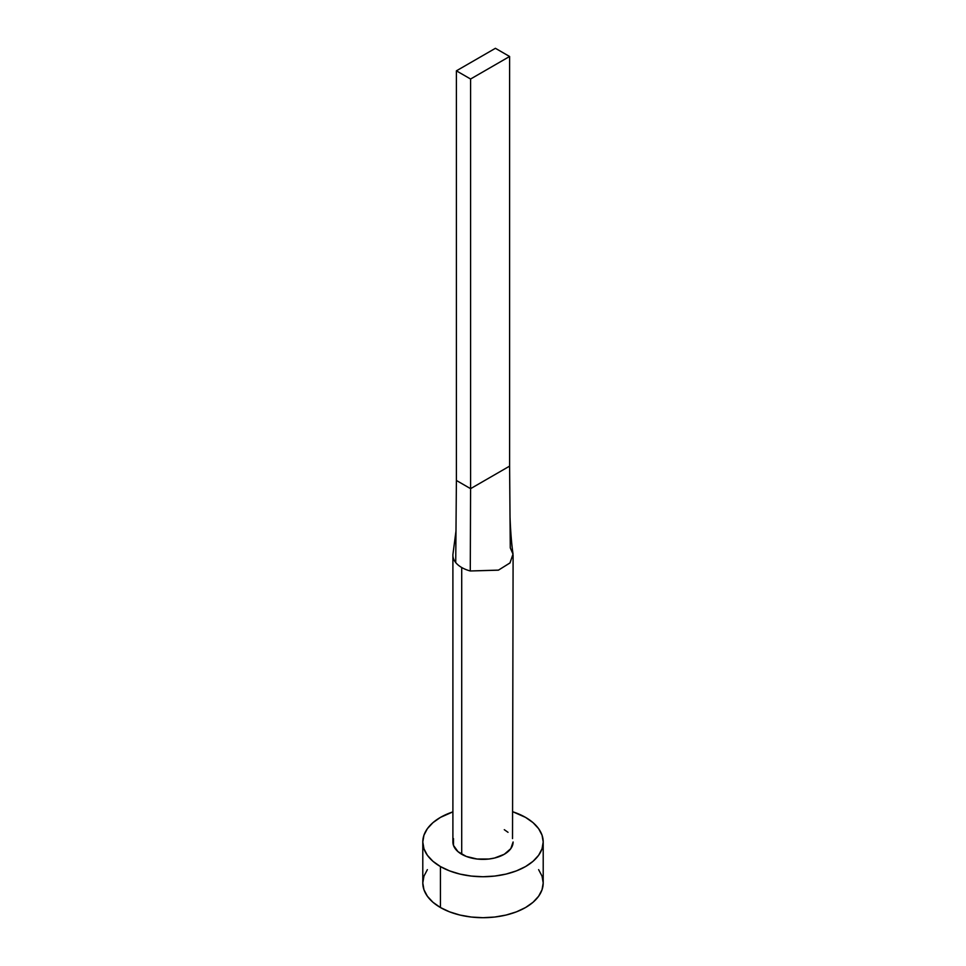 <?xml version="1.0" encoding="UTF-8"?>
<svg xmlns="http://www.w3.org/2000/svg" width="966" height="966" viewBox="0 0 966 966"><rect width="100%" height="100%" fill="white"/><g stroke="black" fill="none" stroke-linecap="round" stroke-linejoin="round"><path stroke-width="1.45" d="M452.897 555.233A30.103 17.376 180 0 1 453.03 553.578A30.103 17.376 0 0 0 455.723 562.574A30.103 17.376 0 0 0 461.712 567.513A30.103 17.376 180 0 1 455.723 562.574A30.103 17.376 180 0 1 452.897 555.233L452.897 841.978A30.103 17.376 0 0 0 461.712 854.27L461.712 567.513A30.103 17.376 0 0 0 470.273 570.978L498.528 570.109L510.048 562.864L513.031 554.013C511.606 544.317 510.603 532.012 510.024 517.1L509.601 466.131L510.277 547.879L513.043 554.182L509.927 562.997L498.384 570.169L470.273 570.978A30.103 17.376 180 0 1 461.712 567.513L461.712 854.27A30.103 17.376 0 0 0 494.52 858.037A30.103 17.376 0 0 0 513.103 841.978L510.809 848.631L504.288 854.27L494.52 858.037L488.868 859.028L477.132 859.028L466.276 856.431L457.969 851.638L453.477 845.371L453.477 838.585M427.383 869.642L423.953 876.162L422.794 882.936A60.206 34.764 0 0 0 440.424 907.521L440.424 866.55L449.552 870.873L459.961 874.085L471.251 876.065L483 876.742L494.749 876.065L506.039 874.085L516.448 870.873L525.576 866.55L533.063 861.286L538.617 855.284L542.047 848.764L543.206 841.978L542.047 835.192L538.617 828.671L533.063 822.67L525.576 817.405L513.103 811.875A60.206 34.764 180 0 1 525.576 817.405A60.206 34.764 180 0 1 543.206 841.978A60.206 34.764 180 0 1 506.039 874.085A60.206 34.764 180 0 1 440.424 866.55L440.424 907.521A60.206 34.764 0 0 0 506.039 915.056A60.206 34.764 0 0 0 543.206 882.936L542.047 876.162L538.617 869.642M440.424 866.55A60.206 34.764 180 0 1 422.794 841.978A60.206 34.764 180 0 1 452.897 811.875L440.424 817.405L432.937 822.67L427.383 828.671L423.953 835.192L422.794 841.978L423.953 848.764L427.383 855.284L432.937 861.286L440.424 866.55M504.288 829.685L508.031 832.318M512.523 838.585L513.103 555.233M422.794 841.978L422.794 882.936L423.953 889.722L427.383 896.243L432.937 902.256L440.424 907.521L449.552 911.844L459.961 915.056L471.251 917.036L483 917.7L494.749 917.036L506.039 915.056L516.448 911.844L525.576 907.521L533.063 902.256L538.617 896.243L542.047 889.722L543.206 882.936L543.206 841.978M455.723 562.574L456.399 480.464L455.723 562.574M470.273 570.978L470.587 488.663L456.399 480.464L456.399 70.832L456.399 480.464L470.587 488.663L470.273 570.978M509.601 466.131L470.587 488.663L470.587 79.019L509.601 56.487L509.601 466.131L470.587 488.663L470.587 79.019L509.601 56.487L495.413 48.3L456.399 70.832L470.587 79.019L456.399 70.832L495.413 48.3L509.601 56.487L509.601 466.131M455.976 531.071L453.03 553.59"/></g></svg>
